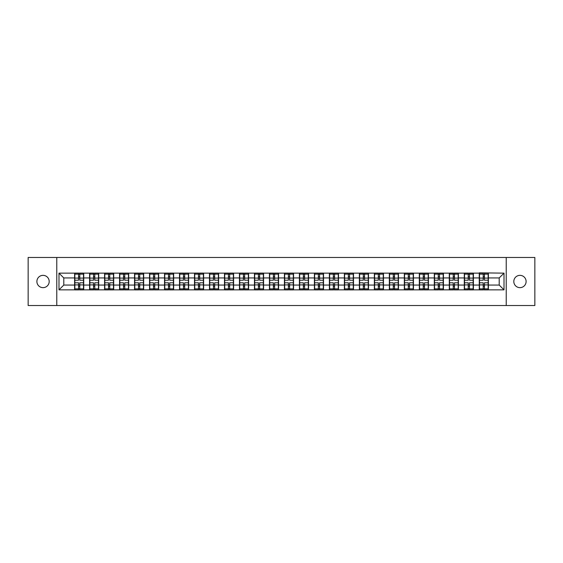 <?xml version="1.0" encoding="UTF-8"?>
<svg xmlns="http://www.w3.org/2000/svg" width="563" height="563" viewBox="0 0 563 563"><rect width="100%" height="100%" fill="white"/><g stroke="black" fill="none" stroke-linecap="round" stroke-linejoin="round"><path stroke-width="0.84" d="M519.959 287.651A6.151 6.151 0 0 1 513.808 281.5A6.151 6.151 0 0 1 519.959 275.349A6.151 6.151 0 0 1 526.109 281.5A6.151 6.151 0 0 1 519.959 287.651M43.041 287.651A6.151 6.151 0 0 1 36.891 281.5A6.151 6.151 0 0 1 43.041 275.349A6.151 6.151 0 0 1 49.192 281.5A6.151 6.151 0 0 1 43.041 287.651M506.221 305.519L534.85 305.519L534.85 257.481L506.221 257.481L506.221 305.519L56.779 305.519L56.779 257.481L28.15 257.481L28.15 305.519L56.779 305.519M506.221 257.481L56.779 257.481M499.205 285.054L499.205 277.946L488.395 277.946L488.395 285.054L499.205 285.054L504.012 289.861L504.012 273.139L479.268 272.851L479.268 277.946L473.413 277.946L473.413 285.054L479.268 285.054L479.268 277.946M504.012 289.861L58.988 289.861L58.988 273.139L74.605 273.139L74.605 277.946L63.795 277.946L63.795 285.054L74.605 285.054L74.605 277.946M479.268 273.139L74.605 273.139M479.268 285.054L479.268 289.861M473.413 285.054L473.413 289.861M473.413 273.139L473.413 277.946M458.423 285.054L464.285 285.054L464.285 277.946L458.423 277.946L458.423 289.861M464.285 285.054L464.285 289.861M464.285 273.139L464.285 277.946M458.423 273.139L458.423 277.946M443.433 285.054L449.295 285.054L449.295 277.946L443.433 277.946L443.433 289.861M449.295 285.054L449.295 289.861M449.295 273.139L449.295 277.946M443.433 273.139L443.433 277.946M428.45 285.054L434.305 285.054L434.305 277.946L428.45 277.946L428.45 289.861M434.305 285.054L434.305 289.861M434.305 273.139L434.305 277.946M428.45 273.139L428.45 277.946M413.46 285.054L419.322 285.054L419.322 277.946L413.46 277.946L413.46 289.861M419.322 285.054L419.322 289.861M419.322 273.139L419.322 277.946M413.46 273.139L413.46 277.946M398.47 285.054L404.333 285.054L404.333 277.946L398.47 277.946L398.47 289.861M404.333 285.054L404.333 289.861M404.333 273.139L404.333 277.946M398.47 273.139L398.47 277.946M383.48 285.054L389.343 285.054L389.343 277.946L383.48 277.946L383.48 289.861M389.343 285.054L389.343 289.861M389.343 273.139L389.343 277.946M383.48 273.139L383.48 277.946M368.498 285.054L374.36 285.054L374.36 277.946L368.498 277.946L368.498 289.861M374.36 285.054L374.36 289.861M374.36 273.139L374.36 277.946M368.498 273.139L368.498 277.946M353.508 285.054L359.37 285.054L359.37 277.946L353.508 277.946L353.508 289.861M359.37 285.054L359.37 289.861M359.37 273.139L359.37 277.946M353.508 273.139L353.508 277.946M338.518 285.054L344.38 285.054L344.38 277.946L338.518 277.946L338.518 289.861M344.38 285.054L344.38 289.861M344.38 273.139L344.38 277.946M338.518 273.139L338.518 277.946M323.535 285.054L329.39 285.054L329.39 277.946L323.535 277.946L323.535 289.861M329.39 285.054L329.39 289.861M329.39 273.139L329.39 277.946M323.535 273.139L323.535 277.946M308.545 285.054L314.407 285.054L314.407 277.946L308.545 277.946L308.545 289.861M314.407 285.054L314.407 289.861M314.407 273.139L314.407 277.946M308.545 273.139L308.545 277.946M293.555 285.054L299.417 285.054L299.417 277.946L293.555 277.946L293.555 289.861M299.417 285.054L299.417 289.861M299.417 273.139L299.417 277.946M293.555 273.139L293.555 277.946M278.572 285.054L284.428 285.054L284.428 277.946L278.572 277.946L278.572 289.861M284.428 285.054L284.428 289.861M284.428 273.139L284.428 277.946M278.572 273.139L278.572 277.946M263.583 285.054L269.445 285.054L269.445 277.946L263.583 277.946L263.583 289.861M269.445 285.054L269.445 289.861M269.445 273.139L269.445 277.946M263.583 273.139L263.583 277.946M248.593 285.054L254.455 285.054L254.455 277.946L248.593 277.946L248.593 289.861M254.455 285.054L254.455 289.861M254.455 273.139L254.455 277.946M248.593 273.139L248.593 277.946M233.61 285.054L239.465 285.054L239.465 277.946L233.61 277.946L233.61 289.861M239.465 285.054L239.465 289.861M239.465 273.139L239.465 277.946M233.61 273.139L233.61 277.946M218.62 285.054L224.482 285.054L224.482 277.946L218.62 277.946L218.62 289.861M224.482 285.054L224.482 289.861M224.482 273.139L224.482 277.946M218.62 273.139L218.62 277.946M203.63 285.054L209.492 285.054L209.492 277.946L203.63 277.946L203.63 289.861M209.492 285.054L209.492 289.861M209.492 273.139L209.492 277.946M203.63 273.139L203.63 277.946M188.64 285.054L194.502 285.054L194.502 277.946L188.64 277.946L188.64 289.861M194.502 285.054L194.502 289.861M194.502 273.139L194.502 277.946M188.64 273.139L188.64 277.946M173.657 285.054L179.52 285.054L179.52 277.946L173.657 277.946L173.657 289.861M179.52 285.054L179.52 289.861M179.52 273.139L179.52 277.946M173.657 273.139L173.657 277.946M158.667 285.054L164.53 285.054L164.53 277.946L158.667 277.946L158.667 289.861M164.53 285.054L164.53 289.861M164.53 273.139L164.53 277.946M158.667 273.139L158.667 277.946M143.678 285.054L149.54 285.054L149.54 277.946L143.678 277.946L143.678 289.861M149.54 285.054L149.54 289.861M149.54 273.139L149.54 277.946M143.678 273.139L143.678 277.946M128.695 285.054L134.55 285.054L134.55 277.946L128.695 277.946L128.695 289.861M134.55 285.054L134.55 289.861M134.55 273.139L134.55 277.946M128.695 273.139L128.695 277.946M113.705 285.054L119.567 285.054L119.567 277.946L113.705 277.946L113.705 289.861M119.567 285.054L119.567 289.861M119.567 273.139L119.567 277.946M113.705 273.139L113.705 277.946M98.715 285.054L104.577 285.054L104.577 277.946L98.715 277.946L98.715 289.861M104.577 285.054L104.577 289.861M104.577 273.139L104.577 277.946M98.715 273.139L98.715 277.946M83.732 285.054L89.587 285.054L89.587 277.946L83.732 277.946L83.732 289.861M89.587 285.054L89.587 289.861M89.587 273.139L89.587 277.946M83.732 273.139L83.732 277.946M74.605 285.054L74.605 289.861M63.795 285.054L58.988 289.861M58.988 273.139L63.795 277.946M488.395 285.054L488.395 289.861M488.395 273.139L488.395 277.946M504.012 273.139L499.205 277.946M74.844 278.094L78.538 278.094L78.538 273.09L74.844 273.09L74.844 282.795L78.538 282.795L78.538 284.906L79.791 284.899L79.791 282.795L83.486 282.795L83.486 273.09L79.791 273.09L79.791 274.146L83.486 274.146M78.538 276.7L79.791 276.7M79.791 274.294L78.538 274.294M74.844 280.205L78.538 280.205L78.538 278.094L79.791 278.101L79.791 280.205L83.486 280.205M74.844 274.146L78.538 274.146M78.538 288.706L79.791 288.706M78.538 286.3L79.791 286.3M74.844 289.91L78.538 289.91L78.538 288.854L74.844 288.854L74.844 289.91M74.844 282.795L74.844 284.906L78.538 284.906L78.538 288.854M74.844 284.906L74.844 288.854M83.486 282.795L83.486 289.91L79.791 289.91L79.791 288.854L83.486 288.854M83.486 284.906L79.791 284.906L79.791 288.854M83.486 278.094L79.791 278.094L79.791 274.146M89.834 278.094L93.528 278.094L93.528 273.09L89.834 273.09L89.834 282.795L93.528 282.795L93.528 284.906L94.781 284.899L94.781 282.795L98.476 282.795L98.476 273.09L94.781 273.09L94.781 274.146L98.476 274.146M93.528 276.7L94.781 276.7M94.781 274.294L93.528 274.294M89.834 280.205L93.528 280.205L93.528 278.094L94.781 278.101L94.781 280.205L98.476 280.205M89.834 274.146L93.528 274.146M93.528 288.706L94.781 288.706M93.528 286.3L94.781 286.3M89.834 289.91L93.528 289.91L93.528 288.854L89.834 288.854L89.834 289.91M89.834 282.795L89.834 284.906L93.528 284.906L93.528 288.854M89.834 284.906L89.834 288.854M98.476 282.795L98.476 289.91L94.781 289.91L94.781 288.854L98.476 288.854M98.476 284.906L94.781 284.906L94.781 288.854M98.476 278.094L94.781 278.094L94.781 274.146M104.817 278.094L108.518 278.094L108.518 273.09L104.817 273.09L104.817 282.795L108.518 282.795L108.518 284.906L109.764 284.899L109.764 282.795L113.466 282.795L113.466 273.09L109.764 273.09L109.764 274.146L113.466 274.146M108.518 276.7L109.764 276.7M109.764 274.294L108.518 274.294M104.817 280.205L108.518 280.205L108.518 278.094L109.764 278.101L109.764 280.205L113.466 280.205M104.817 274.146L108.518 274.146M108.518 288.706L109.764 288.706M108.518 286.3L109.764 286.3M104.817 289.91L108.518 289.91L108.518 288.854L104.817 288.854L104.817 289.91M104.817 282.795L104.817 284.906L108.518 284.906L108.518 288.854M104.817 284.906L104.817 288.854M113.466 282.795L113.466 289.91L109.764 289.91L109.764 288.854L113.466 288.854M113.466 284.906L109.764 284.906L109.764 288.854M113.466 278.094L109.764 278.094L109.764 274.146M119.806 278.094L123.501 278.094L123.501 273.09L119.806 273.09L119.806 282.795L123.501 282.795L123.501 284.906L124.754 284.899L124.754 282.795L128.455 282.795L128.455 273.09L124.754 273.09L124.754 274.146L128.455 274.146M123.501 276.7L124.754 276.7M124.754 274.294L123.501 274.294M119.806 280.205L123.501 280.205L123.501 278.094L124.754 278.101L124.754 280.205L128.455 280.205M119.806 274.146L123.501 274.146M123.501 288.706L124.754 288.706M123.501 286.3L124.754 286.3M119.806 289.91L123.501 289.91L123.501 288.854L119.806 288.854L119.806 289.91M119.806 282.795L119.806 284.906L123.501 284.906L123.501 288.854M119.806 284.906L119.806 288.854M128.455 282.795L128.455 289.91L124.754 289.91L124.754 288.854L128.455 288.854M128.455 284.906L124.754 284.906L124.754 288.854M128.455 278.094L124.754 278.094L124.754 274.146M134.796 278.094L138.491 278.094L138.491 273.09L134.796 273.09L134.796 282.795L138.491 282.795L138.491 284.906L139.744 284.899L139.744 282.795L143.438 282.795L143.438 273.09L139.744 273.09L139.744 274.146L143.438 274.146M138.491 276.7L139.744 276.7M139.744 274.294L138.491 274.294M134.796 280.205L138.491 280.205L138.491 278.094L139.744 278.101L139.744 280.205L143.438 280.205M134.796 274.146L138.491 274.146M138.491 288.706L139.744 288.706M138.491 286.3L139.744 286.3M134.796 289.91L138.491 289.91L138.491 288.854L134.796 288.854L134.796 289.91M134.796 282.795L134.796 284.906L138.491 284.906L138.491 288.854M134.796 284.906L134.796 288.854M143.438 282.795L143.438 289.91L139.744 289.91L139.744 288.854L143.438 288.854M143.438 284.906L139.744 284.906L139.744 288.854M143.438 278.094L139.744 278.094L139.744 274.146M149.779 278.094L153.481 278.094L153.481 273.09L149.779 273.09L149.779 282.795L153.481 282.795L153.481 284.906L154.726 284.899L154.726 282.795L158.428 282.795L158.428 273.09L154.726 273.09L154.726 274.146L158.428 274.146M153.481 276.7L154.726 276.7M154.726 274.294L153.481 274.294M149.779 280.205L153.481 280.205L153.481 278.094L154.726 278.101L154.726 280.205L158.428 280.205M149.779 274.146L153.481 274.146M153.481 288.706L154.726 288.706M153.481 286.3L154.726 286.3M149.779 289.91L153.481 289.91L153.481 288.854L149.779 288.854L149.779 289.91M149.779 282.795L149.779 284.906L153.481 284.906L153.481 288.854M149.779 284.906L149.779 288.854M158.428 282.795L158.428 289.91L154.726 289.91L154.726 288.854L158.428 288.854M158.428 284.906L154.726 284.906L154.726 288.854M158.428 278.094L154.726 278.094L154.726 274.146M164.769 278.094L168.471 278.094L168.471 273.09L164.769 273.09L164.769 282.795L168.471 282.795L168.471 284.906L169.716 284.899L169.716 282.795L173.418 282.795L173.418 273.09L169.716 273.09L169.716 274.146L173.418 274.146M168.471 276.7L169.716 276.7M169.716 274.294L168.471 274.294M164.769 280.205L168.471 280.205L168.471 278.094L169.716 278.101L169.716 280.205L173.418 280.205M164.769 274.146L168.471 274.146M168.471 288.706L169.716 288.706M168.471 286.3L169.716 286.3M164.769 289.91L168.471 289.91L168.471 288.854L164.769 288.854L164.769 289.91M164.769 282.795L164.769 284.906L168.471 284.906L168.471 288.854M164.769 284.906L164.769 288.854M173.418 282.795L173.418 289.91L169.716 289.91L169.716 288.854L173.418 288.854M173.418 284.906L169.716 284.906L169.716 288.854M173.418 278.094L169.716 278.094L169.716 274.146M179.759 278.094L183.454 278.094L183.454 273.09L179.759 273.09L179.759 282.795L183.454 282.795L183.454 284.906L184.706 284.899L184.706 282.795L188.401 282.795L188.401 273.09L184.706 273.09L184.706 274.146L188.401 274.146M183.454 276.7L184.706 276.7M184.706 274.294L183.454 274.294M179.759 280.205L183.454 280.205L183.454 278.094L184.706 278.101L184.706 280.205L188.401 280.205M179.759 274.146L183.454 274.146M183.454 288.706L184.706 288.706M183.454 286.3L184.706 286.3M179.759 289.91L183.454 289.91L183.454 288.854L179.759 288.854L179.759 289.91M179.759 282.795L179.759 284.906L183.454 284.906L183.454 288.854M179.759 284.906L179.759 288.854M188.401 282.795L188.401 289.91L184.706 289.91L184.706 288.854L188.401 288.854M188.401 284.906L184.706 284.906L184.706 288.854M188.401 278.094L184.706 278.094L184.706 274.146M194.742 278.094L198.443 278.094L198.443 273.09L194.742 273.09L194.742 282.795L198.443 282.795L198.443 284.906L199.689 284.899L199.689 282.795L203.391 282.795L203.391 273.09L199.689 273.09L199.689 274.146L203.391 274.146M198.443 276.7L199.689 276.7M199.689 274.294L198.443 274.294M194.742 280.205L198.443 280.205L198.443 278.094L199.689 278.101L199.689 280.205L203.391 280.205M194.742 274.146L198.443 274.146M198.443 288.706L199.689 288.706M198.443 286.3L199.689 286.3M194.742 289.91L198.443 289.91L198.443 288.854L194.742 288.854L194.742 289.91M194.742 282.795L194.742 284.906L198.443 284.906L198.443 288.854M194.742 284.906L194.742 288.854M203.391 282.795L203.391 289.91L199.689 289.91L199.689 288.854L203.391 288.854M203.391 284.906L199.689 284.906L199.689 288.854M203.391 278.094L199.689 278.094L199.689 274.146M209.732 278.094L213.433 278.094L213.433 273.09L209.732 273.09L209.732 282.795L213.433 282.795L213.433 284.906L214.679 284.899L214.679 282.795L218.381 282.795L218.381 273.09L214.679 273.09L214.679 274.146L218.381 274.146M213.433 276.7L214.679 276.7M214.679 274.294L213.433 274.294M209.732 280.205L213.433 280.205L213.433 278.094L214.679 278.101L214.679 280.205L218.381 280.205M209.732 274.146L213.433 274.146M213.433 288.706L214.679 288.706M213.433 286.3L214.679 286.3M209.732 289.91L213.433 289.91L213.433 288.854L209.732 288.854L209.732 289.91M209.732 282.795L209.732 284.906L213.433 284.906L213.433 288.854M209.732 284.906L209.732 288.854M218.381 282.795L218.381 289.91L214.679 289.91L214.679 288.854L218.381 288.854M218.381 284.906L214.679 284.906L214.679 288.854M218.381 278.094L214.679 278.094L214.679 274.146M224.721 278.094L228.416 278.094L228.416 273.09L224.721 273.09L224.721 282.795L228.416 282.795L228.416 284.906L229.669 284.899L229.669 282.795L233.364 282.795L233.364 273.09L229.669 273.09L229.669 274.146L233.364 274.146M228.416 276.7L229.669 276.7M229.669 274.294L228.416 274.294M224.721 280.205L228.416 280.205L228.416 278.094L229.669 278.101L229.669 280.205L233.364 280.205M224.721 274.146L228.416 274.146M228.416 288.706L229.669 288.706M228.416 286.3L229.669 286.3M224.721 289.91L228.416 289.91L228.416 288.854L224.721 288.854L224.721 289.91M224.721 282.795L224.721 284.906L228.416 284.906L228.416 288.854M224.721 284.906L224.721 288.854M233.364 282.795L233.364 289.91L229.669 289.91L229.669 288.854L233.364 288.854M233.364 284.906L229.669 284.906L229.669 288.854M233.364 278.094L229.669 278.094L229.669 274.146M239.704 278.094L243.406 278.094L243.406 273.09L239.704 273.09L239.704 282.795L243.406 282.795L243.406 284.906L244.659 284.899L244.659 282.795L248.353 282.795L248.353 273.09L244.659 273.09L244.659 274.146L248.353 274.146M243.406 276.7L244.659 276.7M244.659 274.294L243.406 274.294M239.704 280.205L243.406 280.205L243.406 278.094L244.659 278.101L244.659 280.205L248.353 280.205M239.704 274.146L243.406 274.146M243.406 288.706L244.659 288.706M243.406 286.3L244.659 286.3M239.704 289.91L243.406 289.91L243.406 288.854L239.704 288.854L239.704 289.91M239.704 282.795L239.704 284.906L243.406 284.906L243.406 288.854M239.704 284.906L239.704 288.854M248.353 282.795L248.353 289.91L244.659 289.91L244.659 288.854L248.353 288.854M248.353 284.906L244.659 284.906L244.659 288.854M248.353 278.094L244.659 278.094L244.659 274.146M254.694 278.094L258.396 278.094L258.396 273.09L254.694 273.09L254.694 282.795L258.396 282.795L258.396 284.906L259.642 284.899L259.642 282.795L263.343 282.795L263.343 273.09L259.642 273.09L259.642 274.146L263.343 274.146M258.396 276.7L259.642 276.7M259.642 274.294L258.396 274.294M254.694 280.205L258.396 280.205L258.396 278.094L259.642 278.101L259.642 280.205L263.343 280.205M254.694 274.146L258.396 274.146M258.396 288.706L259.642 288.706M258.396 286.3L259.642 286.3M254.694 289.91L258.396 289.91L258.396 288.854L254.694 288.854L254.694 289.91M254.694 282.795L254.694 284.906L258.396 284.906L258.396 288.854M254.694 284.906L254.694 288.854M263.343 282.795L263.343 289.91L259.642 289.91L259.642 288.854L263.343 288.854M263.343 284.906L259.642 284.906L259.642 288.854M263.343 278.094L259.642 278.094L259.642 274.146M269.684 278.094L273.379 278.094L273.379 273.09L269.684 273.09L269.684 282.795L273.379 282.795L273.379 284.906L274.631 284.899L274.631 282.795L278.326 282.795L278.326 273.09L274.631 273.09L274.631 274.146L278.326 274.146M273.379 276.7L274.631 276.7M274.631 274.294L273.379 274.294M269.684 280.205L273.379 280.205L273.379 278.094L274.631 278.101L274.631 280.205L278.326 280.205M269.684 274.146L273.379 274.146M273.379 288.706L274.631 288.706M273.379 286.3L274.631 286.3M269.684 289.91L273.379 289.91L273.379 288.854L269.684 288.854L269.684 289.91M269.684 282.795L269.684 284.906L273.379 284.906L273.379 288.854M269.684 284.906L269.684 288.854M278.326 282.795L278.326 289.91L274.631 289.91L274.631 288.854L278.326 288.854M278.326 284.906L274.631 284.906L274.631 288.854M278.326 278.094L274.631 278.094L274.631 274.146M284.674 278.094L288.369 278.094L288.369 273.09L284.674 273.09L284.674 282.795L288.369 282.795L288.369 284.906L289.621 284.899L289.621 282.795L293.316 282.795L293.316 273.09L289.621 273.09L289.621 274.146L293.316 274.146M288.369 276.7L289.621 276.7M289.621 274.294L288.369 274.294M284.674 280.205L288.369 280.205L288.369 278.094L289.621 278.101L289.621 280.205L293.316 280.205M284.674 274.146L288.369 274.146M288.369 288.706L289.621 288.706M288.369 286.3L289.621 286.3M284.674 289.91L288.369 289.91L288.369 288.854L284.674 288.854L284.674 289.91M284.674 282.795L284.674 284.906L288.369 284.906L288.369 288.854M284.674 284.906L284.674 288.854M293.316 282.795L293.316 289.91L289.621 289.91L289.621 288.854L293.316 288.854M293.316 284.906L289.621 284.906L289.621 288.854M293.316 278.094L289.621 278.094L289.621 274.146M299.657 278.094L303.358 278.094L303.358 273.09L299.657 273.09L299.657 282.795L303.358 282.795L303.358 284.906L304.604 284.899L304.604 282.795L308.306 282.795L308.306 273.09L304.604 273.09L304.604 274.146L308.306 274.146M303.358 276.7L304.604 276.7M304.604 274.294L303.358 274.294M299.657 280.205L303.358 280.205L303.358 278.094L304.604 278.101L304.604 280.205L308.306 280.205M299.657 274.146L303.358 274.146M303.358 288.706L304.604 288.706M303.358 286.3L304.604 286.3M299.657 289.91L303.358 289.91L303.358 288.854L299.657 288.854L299.657 289.91M299.657 282.795L299.657 284.906L303.358 284.906L303.358 288.854M299.657 284.906L299.657 288.854M308.306 282.795L308.306 289.91L304.604 289.91L304.604 288.854L308.306 288.854M308.306 284.906L304.604 284.906L304.604 288.854M308.306 278.094L304.604 278.094L304.604 274.146M314.647 278.094L318.341 278.094L318.341 273.09L314.647 273.09L314.647 282.795L318.341 282.795L318.341 284.906L319.594 284.899L319.594 282.795L323.296 282.795L323.296 273.09L319.594 273.09L319.594 274.146L323.296 274.146M318.341 276.7L319.594 276.7M319.594 274.294L318.341 274.294M314.647 280.205L318.341 280.205L318.341 278.094L319.594 278.101L319.594 280.205L323.296 280.205M314.647 274.146L318.341 274.146M318.341 288.706L319.594 288.706M318.341 286.3L319.594 286.3M314.647 289.91L318.341 289.91L318.341 288.854L314.647 288.854L314.647 289.91M314.647 282.795L314.647 284.906L318.341 284.906L318.341 288.854M314.647 284.906L314.647 288.854M323.296 282.795L323.296 289.91L319.594 289.91L319.594 288.854L323.296 288.854M323.296 284.906L319.594 284.906L319.594 288.854M323.296 278.094L319.594 278.094L319.594 274.146M329.636 278.094L333.331 278.094L333.331 273.09L329.636 273.09L329.636 282.795L333.331 282.795L333.331 284.906L334.584 284.899L334.584 282.795L338.279 282.795L338.279 273.09L334.584 273.09L334.584 274.146L338.279 274.146M333.331 276.7L334.584 276.7M334.584 274.294L333.331 274.294M329.636 280.205L333.331 280.205L333.331 278.094L334.584 278.101L334.584 280.205L338.279 280.205M329.636 274.146L333.331 274.146M333.331 288.706L334.584 288.706M333.331 286.3L334.584 286.3M329.636 289.91L333.331 289.91L333.331 288.854L329.636 288.854L329.636 289.91M329.636 282.795L329.636 284.906L333.331 284.906L333.331 288.854M329.636 284.906L329.636 288.854M338.279 282.795L338.279 289.91L334.584 289.91L334.584 288.854L338.279 288.854M338.279 284.906L334.584 284.906L334.584 288.854M338.279 278.094L334.584 278.094L334.584 274.146M344.619 278.094L348.321 278.094L348.321 273.09L344.619 273.09L344.619 282.795L348.321 282.795L348.321 284.906L349.567 284.899L349.567 282.795L353.268 282.795L353.268 273.09L349.567 273.09L349.567 274.146L353.268 274.146M348.321 276.7L349.567 276.7M349.567 274.294L348.321 274.294M344.619 280.205L348.321 280.205L348.321 278.094L349.567 278.101L349.567 280.205L353.268 280.205M344.619 274.146L348.321 274.146M348.321 288.706L349.567 288.706M348.321 286.3L349.567 286.3M344.619 289.91L348.321 289.91L348.321 288.854L344.619 288.854L344.619 289.91M344.619 282.795L344.619 284.906L348.321 284.906L348.321 288.854M344.619 284.906L344.619 288.854M353.268 282.795L353.268 289.91L349.567 289.91L349.567 288.854L353.268 288.854M353.268 284.906L349.567 284.906L349.567 288.854M353.268 278.094L349.567 278.094L349.567 274.146M359.609 278.094L363.311 278.094L363.311 273.09L359.609 273.09L359.609 282.795L363.311 282.795L363.311 284.906L364.557 284.899L364.557 282.795L368.258 282.795L368.258 273.09L364.557 273.09L364.557 274.146L368.258 274.146M363.311 276.7L364.557 276.7M364.557 274.294L363.311 274.294M359.609 280.205L363.311 280.205L363.311 278.094L364.557 278.101L364.557 280.205L368.258 280.205M359.609 274.146L363.311 274.146M363.311 288.706L364.557 288.706M363.311 286.3L364.557 286.3M359.609 289.91L363.311 289.91L363.311 288.854L359.609 288.854L359.609 289.91M359.609 282.795L359.609 284.906L363.311 284.906L363.311 288.854M359.609 284.906L359.609 288.854M368.258 282.795L368.258 289.91L364.557 289.91L364.557 288.854L368.258 288.854M368.258 284.906L364.557 284.906L364.557 288.854M368.258 278.094L364.557 278.094L364.557 274.146M374.599 278.094L378.294 278.094L378.294 273.09L374.599 273.09L374.599 282.795L378.294 282.795L378.294 284.906L379.546 284.899L379.546 282.795L383.241 282.795L383.241 273.09L379.546 273.09L379.546 274.146L383.241 274.146M378.294 276.7L379.546 276.7M379.546 274.294L378.294 274.294M374.599 280.205L378.294 280.205L378.294 278.094L379.546 278.101L379.546 280.205L383.241 280.205M374.599 274.146L378.294 274.146M378.294 288.706L379.546 288.706M378.294 286.3L379.546 286.3M374.599 289.91L378.294 289.91L378.294 288.854L374.599 288.854L374.599 289.91M374.599 282.795L374.599 284.906L378.294 284.906L378.294 288.854M374.599 284.906L374.599 288.854M383.241 282.795L383.241 289.91L379.546 289.91L379.546 288.854L383.241 288.854M383.241 284.906L379.546 284.906L379.546 288.854M383.241 278.094L379.546 278.094L379.546 274.146M389.582 278.094L393.284 278.094L393.284 273.09L389.582 273.09L389.582 282.795L393.284 282.795L393.284 284.906L394.529 284.899L394.529 282.795L398.231 282.795L398.231 273.09L394.529 273.09L394.529 274.146L398.231 274.146M393.284 276.7L394.529 276.7M394.529 274.294L393.284 274.294M389.582 280.205L393.284 280.205L393.284 278.094L394.529 278.101L394.529 280.205L398.231 280.205M389.582 274.146L393.284 274.146M393.284 288.706L394.529 288.706M393.284 286.3L394.529 286.3M389.582 289.91L393.284 289.91L393.284 288.854L389.582 288.854L389.582 289.91M389.582 282.795L389.582 284.906L393.284 284.906L393.284 288.854M389.582 284.906L389.582 288.854M398.231 282.795L398.231 289.91L394.529 289.91L394.529 288.854L398.231 288.854M398.231 284.906L394.529 284.906L394.529 288.854M398.231 278.094L394.529 278.094L394.529 274.146M404.572 278.094L408.274 278.094L408.274 273.09L404.572 273.09L404.572 282.795L408.274 282.795L408.274 284.906L409.519 284.899L409.519 282.795L413.221 282.795L413.221 273.09L409.519 273.09L409.519 274.146L413.221 274.146M408.274 276.7L409.519 276.7M409.519 274.294L408.274 274.294M404.572 280.205L408.274 280.205L408.274 278.094L409.519 278.101L409.519 280.205L413.221 280.205M404.572 274.146L408.274 274.146M408.274 288.706L409.519 288.706M408.274 286.3L409.519 286.3M404.572 289.91L408.274 289.91L408.274 288.854L404.572 288.854L404.572 289.91M404.572 282.795L404.572 284.906L408.274 284.906L408.274 288.854M404.572 284.906L404.572 288.854M413.221 282.795L413.221 289.91L409.519 289.91L409.519 288.854L413.221 288.854M413.221 284.906L409.519 284.906L409.519 288.854M413.221 278.094L409.519 278.094L409.519 274.146M419.562 278.094L423.256 278.094L423.256 273.09L419.562 273.09L419.562 282.795L423.256 282.795L423.256 284.906L424.509 284.899L424.509 282.795L428.204 282.795L428.204 273.09L424.509 273.09L424.509 274.146L428.204 274.146M423.256 276.7L424.509 276.7M424.509 274.294L423.256 274.294M419.562 280.205L423.256 280.205L423.256 278.094L424.509 278.101L424.509 280.205L428.204 280.205M419.562 274.146L423.256 274.146M423.256 288.706L424.509 288.706M423.256 286.3L424.509 286.3M419.562 289.91L423.256 289.91L423.256 288.854L419.562 288.854L419.562 289.91M419.562 282.795L419.562 284.906L423.256 284.906L423.256 288.854M419.562 284.906L419.562 288.854M428.204 282.795L428.204 289.91L424.509 289.91L424.509 288.854L428.204 288.854M428.204 284.906L424.509 284.906L424.509 288.854M428.204 278.094L424.509 278.094L424.509 274.146M434.545 278.094L438.246 278.094L438.246 273.09L434.545 273.09L434.545 282.795L438.246 282.795L438.246 284.906L439.499 284.899L439.499 282.795L443.194 282.795L443.194 273.09L439.499 273.09L439.499 274.146L443.194 274.146M438.246 276.7L439.499 276.7M439.499 274.294L438.246 274.294M434.545 280.205L438.246 280.205L438.246 278.094L439.499 278.101L439.499 280.205L443.194 280.205M434.545 274.146L438.246 274.146M438.246 288.706L439.499 288.706M438.246 286.3L439.499 286.3M434.545 289.91L438.246 289.91L438.246 288.854L434.545 288.854L434.545 289.91M434.545 282.795L434.545 284.906L438.246 284.906L438.246 288.854M434.545 284.906L434.545 288.854M443.194 282.795L443.194 289.91L439.499 289.91L439.499 288.854L443.194 288.854M443.194 284.906L439.499 284.906L439.499 288.854M443.194 278.094L439.499 278.094L439.499 274.146M449.534 278.094L453.236 278.094L453.236 273.09L449.534 273.09L449.534 282.795L453.236 282.795L453.236 284.906L454.482 284.899L454.482 282.795L458.183 282.795L458.183 273.09L454.482 273.09L454.482 274.146L458.183 274.146M453.236 276.7L454.482 276.7M454.482 274.294L453.236 274.294M449.534 280.205L453.236 280.205L453.236 278.094L454.482 278.101L454.482 280.205L458.183 280.205M449.534 274.146L453.236 274.146M453.236 288.706L454.482 288.706M453.236 286.3L454.482 286.3M449.534 289.91L453.236 289.91L453.236 288.854L449.534 288.854L449.534 289.91M449.534 282.795L449.534 284.906L453.236 284.906L453.236 288.854M449.534 284.906L449.534 288.854M458.183 282.795L458.183 289.91L454.482 289.91L454.482 288.854L458.183 288.854M458.183 284.906L454.482 284.906L454.482 288.854M458.183 278.094L454.482 278.094L454.482 274.146M464.524 278.094L468.219 278.094L468.219 273.09L464.524 273.09L464.524 282.795L468.219 282.795L468.219 284.906L469.472 284.899L469.472 282.795L473.166 282.795L473.166 273.09L469.472 273.09L469.472 274.146L473.166 274.146M468.219 276.7L469.472 276.7M469.472 274.294L468.219 274.294M464.524 280.205L468.219 280.205L468.219 278.094L469.472 278.101L469.472 280.205L473.166 280.205M464.524 274.146L468.219 274.146M468.219 288.706L469.472 288.706M468.219 286.3L469.472 286.3M464.524 289.91L468.219 289.91L468.219 288.854L464.524 288.854L464.524 289.91M464.524 282.795L464.524 284.906L468.219 284.906L468.219 288.854M464.524 284.906L464.524 288.854M473.166 282.795L473.166 289.91L469.472 289.91L469.472 288.854L473.166 288.854M473.166 284.906L469.472 284.906L469.472 288.854M473.166 278.094L469.472 278.094L469.472 274.146M479.514 278.094L483.209 278.094L483.209 273.09L479.514 273.09L479.514 282.795L483.209 282.795L483.209 284.906L484.462 284.899L484.462 282.795L488.156 282.795L488.156 273.09L484.462 273.09L484.462 274.146L488.156 274.146M483.209 276.7L484.462 276.7M484.462 274.294L483.209 274.294M479.514 280.205L483.209 280.205L483.209 278.094L484.462 278.101L484.462 280.205L488.156 280.205M479.514 274.146L483.209 274.146M483.209 288.706L484.462 288.706M483.209 286.3L484.462 286.3M479.514 289.91L483.209 289.91L483.209 288.854L479.514 288.854L479.514 289.91M479.514 282.795L479.514 284.906L483.209 284.906L483.209 288.854M479.514 284.906L479.514 288.854M488.156 282.795L488.156 289.91L484.462 289.91L484.462 288.854L488.156 288.854M488.156 284.906L484.462 284.906L484.462 288.854M488.156 278.094L484.462 278.094L484.462 274.146"/></g></svg>
